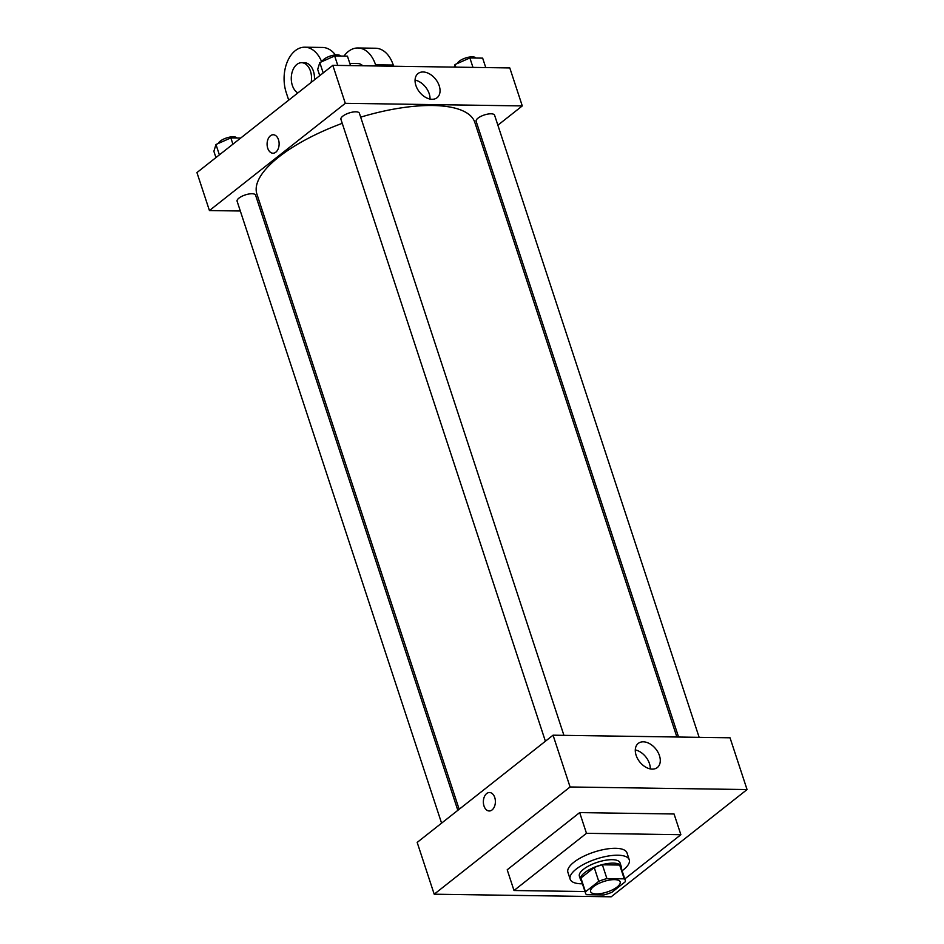 <?xml version="1.0" encoding="UTF-8"?>
<svg xmlns="http://www.w3.org/2000/svg" width="944" height="944" viewBox="0 0 944 944"><rect width="100%" height="100%" fill="white"/><g stroke="black" fill="none" stroke-linecap="round" stroke-linejoin="round"><path stroke-width="1.42" d="M617.187 886.947A15.552 5.522 -18.2 0 1 601.434 893.461A15.552 5.522 -18.2 0 1 590.614 891.632A15.552 5.522 -18.2 0 1 603.664 881.531A15.552 5.522 -18.2 0 1 620.161 881.92A15.552 5.522 -18.2 0 1 617.187 886.947M624.232 878.852L606.921 878.604A20.886 7.422 -18.2 0 0 598.756 881.33L585.469 891.82A20.886 7.422 -18.2 0 0 585.551 893.295A20.886 7.422 -18.2 0 0 586.543 894.688L603.853 894.947A20.886 7.422 -18.2 0 0 612.019 892.21L625.306 881.72A20.886 7.422 -18.2 0 0 625.235 880.245A20.886 7.422 -18.2 0 0 624.232 878.852L619.689 865.046L602.39 864.798L606.921 878.604M585.551 893.295L581.008 879.489A20.886 7.422 -18.2 0 1 580.926 878.014L585.469 891.82M602.39 864.798A20.886 7.422 -18.2 0 0 594.224 867.524L580.926 878.014M619.689 865.046A20.886 7.422 -18.2 0 1 620.692 866.439L625.235 880.245M621.199 867.984A21.382 7.599 161.8 0 0 621.164 866.285A21.382 7.599 161.8 0 0 598.472 865.742A21.382 7.599 161.8 0 0 580.536 879.643A21.382 7.599 161.8 0 0 581.516 881.035M580.536 879.643L579.392 876.185A21.382 7.599 -18.2 0 1 597.34 862.297A21.382 7.599 -18.2 0 1 620.031 862.828L621.164 866.285M594.224 867.524L598.756 881.33M582.424 883.808A31.105 11.045 -18.2 0 1 570.164 879.23A31.105 11.045 -18.2 0 1 596.266 859.016A31.105 11.045 -18.2 0 1 629.259 859.795A31.105 11.045 -18.2 0 1 623.311 869.861A31.105 11.045 -18.2 0 1 622.108 870.757M570.164 879.23L567.899 872.315A31.105 11.045 -18.2 0 1 593.988 852.113A31.105 11.045 -18.2 0 1 626.993 852.892L629.259 859.795M584.973 891.549L514.008 890.511L586.484 833.316L680.872 834.697L624.798 878.947M514.008 890.511L507.199 869.79L579.675 812.595L674.063 813.988L680.872 834.697M579.675 812.595L586.484 833.316M747.058 789.573L570.082 786.977L434.205 894.204L611.181 896.8L747.058 789.573L730.031 737.783L553.054 735.187L417.177 842.414L434.205 894.204M636.114 755.294A15.375 10.313 -128.3 0 1 638.262 743.4A15.375 10.313 -128.3 0 1 655.879 749.088A15.375 10.313 -128.3 0 1 657.319 767.543A15.375 10.313 -128.3 0 1 636.114 755.294M553.054 735.187L570.082 786.977M494.75 797.503A9.239 6.018 90.8 0 1 489.24 810.979A9.239 6.018 90.8 0 1 483.352 801.657A9.239 6.018 90.8 0 1 489.511 792.512A9.239 6.018 90.8 0 1 494.75 797.503M650.263 768.912A15.375 10.313 51.7 0 0 635.288 749.937M489.511 792.512A9.239 6.018 -89.2 0 0 483.363 801.657A9.239 6.018 -89.2 0 0 489.24 810.979M459.162 809.268L256.898 194.063A114.696 40.734 -18.2 0 1 342.247 123.334M360.679 117.15A114.696 40.734 -18.2 0 1 474.82 122.413L676.883 737.004M699.138 737.323L494.597 115.227A9.723 3.457 161.8 0 0 487.836 114.082A9.723 3.457 161.8 0 0 477.994 118.153A9.723 3.457 161.8 0 0 476.13 121.304L678.571 737.028M441.58 823.144L237.109 201.237A9.723 3.457 -18.2 0 1 245.263 194.924A9.723 3.457 -18.2 0 1 255.576 195.172L457.828 810.33M545.396 741.229L340.926 119.322A9.723 3.457 -18.2 0 1 349.079 112.997A9.723 3.457 -18.2 0 1 359.393 113.245L563.922 735.341M209.426 210.547L240.319 211.008L209.426 210.547L345.303 103.321L209.426 210.547L196.942 172.575L332.819 65.337L345.303 103.321L522.28 105.917L345.303 103.321M260.886 211.303L262.574 211.326L260.886 211.303M480.295 139.063L481.629 138.001L480.295 139.063M522.28 105.917L497.877 125.186L522.28 105.917L509.795 67.933L332.819 65.337M485.759 67.59L482.655 58.139L469.876 57.95L454.996 64.558L454.206 67.118M454.996 64.558L455.846 67.142M469.876 57.95L472.979 67.402M457.403 63.496A9.723 3.457 -18.2 0 1 466.312 57.773A9.723 3.457 -18.2 0 1 475.776 58.032M350.543 65.596L347.439 56.156L334.672 55.967L319.792 62.575L317.68 69.372L319.745 75.662M319.792 62.575L323.202 72.936M334.672 55.967L337.775 65.419M322.199 61.513A9.723 3.457 -18.2 0 1 331.108 55.79A9.723 3.457 -18.2 0 1 340.56 56.05M240.708 138.036L230.855 137.895L215.975 144.503L213.875 151.3L215.94 157.577M215.975 144.503L219.386 154.863M230.855 137.895L232.92 144.172M218.383 143.429A9.723 3.457 -18.2 0 1 227.292 137.718A9.723 3.457 -18.2 0 1 236.755 137.977M415.891 85.456A15.375 10.313 -128.3 0 1 418.027 73.561A15.375 10.313 -128.3 0 1 435.644 79.237A15.375 10.313 -128.3 0 1 437.084 97.704A15.375 10.313 -128.3 0 1 415.891 85.456M430.027 99.061A15.375 10.313 51.7 0 0 415.065 80.098M278.492 139.747A9.239 6.018 90.8 0 1 272.981 153.223A9.239 6.018 90.8 0 1 267.093 143.901A9.239 6.018 90.8 0 1 273.253 134.756A9.239 6.018 90.8 0 1 278.492 139.747M273.253 134.756A9.239 6.018 -89.2 0 0 267.105 143.901A9.239 6.018 -89.2 0 0 272.981 153.223M362.815 65.785A15.552 10.136 -89.2 0 0 357.67 63.531L349.823 63.413M375.948 65.974L375.559 64.782L393.259 65.042A31.105 20.261 -89.2 0 0 375.594 48.238L357.906 47.979A31.105 20.261 90.8 0 1 375.559 64.782M343.982 56.109A31.105 20.261 90.8 0 1 357.906 47.979M335.415 54.917A31.105 20.261 -89.2 0 0 322.506 47.46L304.806 47.2A31.105 20.261 -89.2 0 0 286.233 92.595L288.711 100.147M393.648 66.233L393.259 65.042M314.423 79.862A15.552 10.136 -89.2 0 0 304.582 62.752L301.632 62.705A15.552 10.136 90.8 0 1 311.119 82.47M321.644 61.749A31.105 20.261 -89.2 0 0 304.806 47.2M297.879 92.913A15.552 10.136 90.8 0 1 291.448 75.544A15.552 10.136 90.8 0 1 301.632 62.705"/></g></svg>
